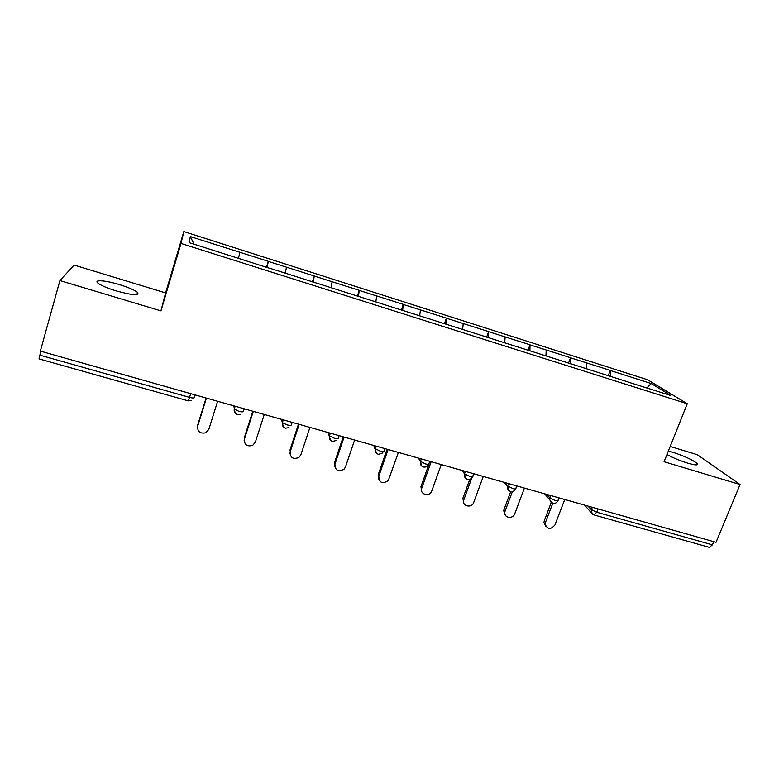 <?xml version="1.0" encoding="UTF-8"?>
<svg xmlns="http://www.w3.org/2000/svg" width="779" height="779" viewBox="0 0 779 779"><rect width="100%" height="100%" fill="white"/><g stroke="black" fill="none" stroke-linecap="round" stroke-linejoin="round"><path stroke-width="1.17" d="M119.508 284.617C128.496 287.422 134.504 290.012 137.532 292.398C139.636 295.816 132.498 295.319 116.1 290.879C107.025 288.064 100.968 285.465 97.92 283.079C93.383 279.379 105.788 280.372 119.508 284.617M668.353 451.06L672.774 452.248C684.566 456.124 692.687 459.863 697.108 463.486C698.49 465.433 695.335 465.316 687.653 463.115C679.755 460.632 672.861 457.77 666.97 454.527M59.915 280.567L160.951 310.87L165.596 292.914L74.141 265.084L59.915 280.567L40.342 351.105L716.037 542.311L740.05 484.528L697.322 454.702L670.193 446.445M165.596 292.914L183.834 231.558L647.709 379.792L687.263 403.746L181.001 243.447L183.834 231.558M194.059 244.207L190.3 236.553L189.229 242.668L271.189 268.804M190.3 236.553L268.356 261.335L266.486 267.314M267.022 267.479L268.356 261.335M268.404 261.452L314.297 275.99L312.398 281.881M313.187 282.134L314.297 275.99M314.385 276.117L359.265 290.333L357.337 296.147M358.379 296.478L359.265 290.333M359.382 290.47L403.288 304.365L401.331 310.11M402.616 310.519L403.288 304.365M403.444 304.521L446.406 318.114L444.419 323.782M445.929 324.259L446.406 318.114M446.591 318.28L488.637 331.581L486.632 337.18M488.355 337.726L488.637 331.581M488.852 331.757L530.002 344.776L527.977 350.307M529.915 350.92L530.002 344.776M530.246 344.951L570.54 357.707L568.495 363.16M570.627 363.842L570.54 357.707M570.812 357.892L610.269 370.376L608.204 375.77M610.532 376.51L610.269 370.376M610.57 370.57L651.156 383.511L670.962 395.576L628.663 382.255M271.238 268.706L628.75 382.177M285.211 273.137L286.506 267.226M330.997 287.675L332.097 281.764M375.799 301.892L376.724 296.001M419.677 315.816L420.426 309.935M462.638 329.459L463.213 323.577M504.714 342.809L505.133 336.947M545.943 355.896L546.206 350.044M586.334 368.827L586.451 362.878M598.029 508.911L596.733 512.222L712.395 544.852L713.73 541.658M712.395 544.852L709.328 547.364L594.143 514.977M646.891 387.942L651.156 383.511M39.7 355.117L189.54 397.378L188.255 400.854L39.028 358.895L40.781 351.232M160.951 310.87L181.001 243.447M687.263 403.746L664.088 461.743L740.05 484.528M238.432 258.287L239.913 252.367M545.621 526.059L543.927 522.699L544.268 520.761L545.514 522.281L545.183 524.228C547.559 529.584 550.831 529.808 554.989 524.89L564.736 499.495M545.514 522.281L552.749 503.341M544.268 520.761L551.211 502.552M505.162 514.792L503.711 510.703L503.984 509.632L505.094 511.131L504.821 512.202C503.721 517.967 512.923 519.427 514.753 513.789L524.403 488.082M505.094 511.131L512.407 491.539M503.984 509.632L510.742 491.52M463.875 503.253L462.853 498.375L463.817 499.845C461.441 506.048 471.675 508.745 473.71 502.465L483.262 476.436M463.856 499.748L471.792 477.994M462.892 498.278L469.815 479.289M421.721 491.422L420.952 486.7L421.77 488.131C419.384 494.032 428.898 497.333 431.547 491.549L441.265 464.557M421.77 488.131L431.177 461.704M420.952 486.7L428.995 464.099M378.691 479.27L378.156 474.869L378.808 476.281C379.198 482.863 382.353 484.314 388.263 480.624L398.4 452.424M378.808 476.281L388.098 449.512M378.156 474.869L387.056 449.22M334.756 466.767L334.454 462.804L334.941 464.177C335.077 470.389 338.096 472.093 344.006 469.279L345.428 467.069L354.63 440.038M334.941 464.177L344.114 437.068M334.454 462.804L343.237 436.815M289.905 453.894L290.148 451.81C290.109 457.701 293.001 459.6 298.834 457.516L300.86 454.77L309.935 427.389M290.148 451.81L299.185 424.351M289.837 450.476L298.493 424.156M244.148 440.632L244.392 439.19C244.246 444.809 247.031 446.864 252.747 445.345L255.337 442.209L264.276 414.467M244.392 439.19L253.302 411.361M244.265 437.886L252.795 411.224M197.486 426.97L197.652 426.288C197.428 431.693 200.125 433.864 205.734 432.803L208.83 429.375L217.623 401.273M197.652 426.288L206.406 398.098M197.71 425.032L206.094 398.011M587.902 506.048L591.3 509.573L596.733 512.222L594.007 514.938L591.066 511.861L592.196 507.265M195.208 394.924L194.409 397.524C194.078 398.176 192.452 398.127 189.54 397.378L190.689 393.648M592.527 514.169L584.601 505.113M546.848 494.431L549.906 497.888L555.271 500.537C557.482 501.101 558.397 501.014 558.037 500.284L558.962 497.859M551.152 502.504L549.614 499.427L550.792 495.551M504.928 482.571L507.635 485.95L508.521 483.584M473.72 473.739L472.843 476.135C473.233 476.933 472.181 477.03 469.698 476.397L464.488 473.798L465.345 471.373L464.469 473.768C463.982 476.524 464.946 478.364 467.39 479.338C469.679 479.786 471.412 478.929 472.59 476.777M462.132 470.458L464.469 473.768L465.735 478.413M429.794 461.304L428.927 463.729C429.21 464.518 428.07 464.586 425.529 463.933L420.446 461.421L421.235 458.889M418.43 458.091L420.378 461.314L421.624 465.969M384.914 448.607L384.057 451.06C384.232 451.83 383.005 451.869 380.386 451.207L375.429 448.762L376.169 446.133M373.774 445.461L376.549 453.242M339.05 435.627L338.213 438.119C338.261 438.85 336.937 438.879 334.259 438.197L329.42 435.831L330.111 433.105M328.154 432.549L330.471 440.213M292.164 422.364L291.336 424.886C291.268 425.597 289.856 425.597 287.091 424.896L282.378 422.617L283.03 419.774M281.521 419.355L283.342 426.873M244.226 408.8L243.418 411.361C243.214 412.042 241.704 412.013 238.871 411.293L234.265 409.092L234.888 406.151M233.856 405.869L235.141 413.201M508.891 490.595L507.635 485.95L512.933 488.589C515.289 489.193 516.263 489.105 515.883 488.326L516.779 485.921M137.532 292.398L136.89 294.589M697.108 463.486L696.553 464.859M544.677 493.818L552.681 503.322C554.94 503.779 556.644 502.961 557.813 500.878M504.071 482.328L507.46 486.573C507.285 489.008 508.298 490.634 510.488 491.452C512.757 491.909 514.471 491.072 515.649 488.949M423.464 466.991C425.509 467.371 427.145 466.65 428.362 464.829M421.332 458.919L420.446 461.421C419.949 464.157 420.923 465.998 423.367 466.962M378.477 454.332L382.888 452.891M376.325 446.182L375.429 448.762C374.952 451.508 375.945 453.359 378.39 454.313M332.487 441.411L336.431 440.476M330.315 433.163L329.42 435.831C328.962 438.596 329.965 440.447 332.419 441.391M285.484 428.187L289.009 427.603M283.274 419.852L282.378 422.617C281.94 425.383 282.962 427.233 285.435 428.177M237.429 414.681L240.614 414.321M235.161 406.239L234.265 409.092C233.846 411.867 234.888 413.727 237.391 414.671M188.275 400.854L191.196 400.659M543.927 522.699L545.183 524.228M503.711 510.703L504.821 512.202M462.853 498.375L463.817 499.845"/></g></svg>
